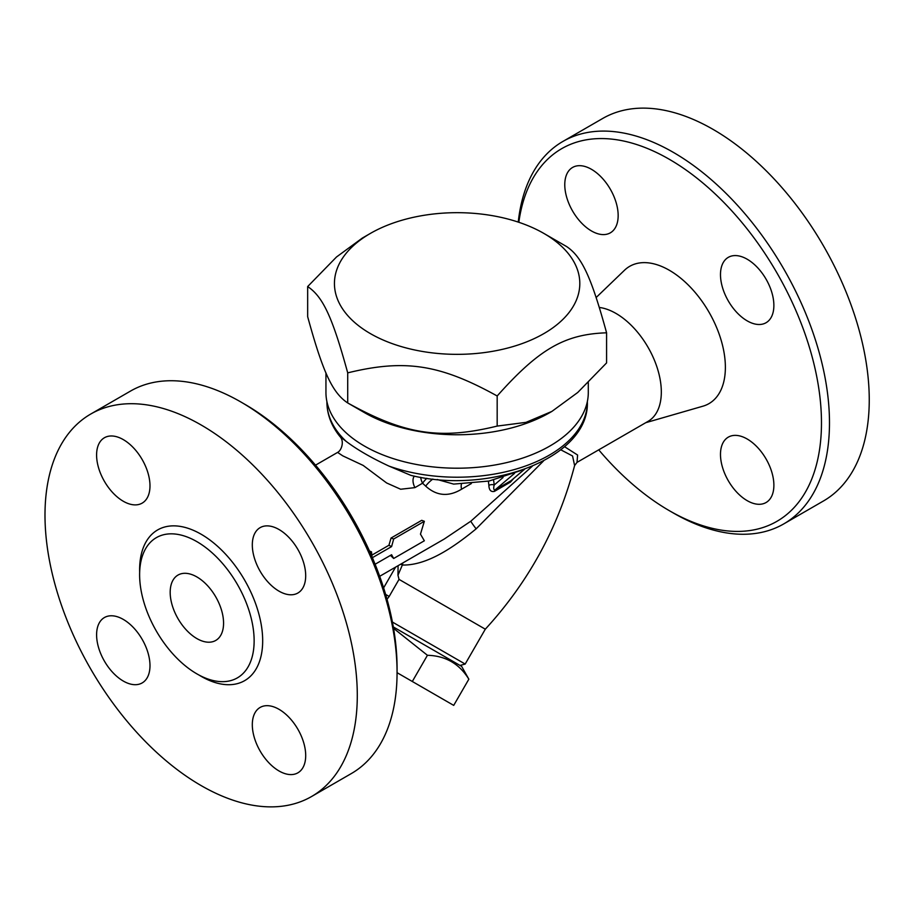 <?xml version="1.0" encoding="UTF-8"?>
<svg xmlns="http://www.w3.org/2000/svg" width="915" height="915" viewBox="0 0 915 915"><rect width="100%" height="100%" fill="white"/><g stroke="black" fill="none" stroke-linecap="round" stroke-linejoin="round"><path stroke-width="1.37" d="M518.828 222.299A215.162 124.223 60 0 1 684.26 168.772A215.162 124.223 60 0 1 821.293 431.354A215.162 124.223 60 0 1 669.323 510.673L673.326 512.983A220.824 127.494 -120 0 0 783.743 523.918A220.824 127.494 -120 0 0 783.743 268.918A220.824 127.494 -120 0 0 562.908 141.436A220.824 127.494 -120 0 0 518.245 222.105M673.326 512.983L669.323 510.673A215.162 124.223 60 0 1 598.73 449.848M645.75 422.696L702.96 406.18A79.273 45.773 -120 0 0 708.965 312.106A79.273 45.773 -120 0 0 624.488 270.257L596.157 297.512M591.467 169.309A37.744 21.788 60 0 1 616.127 202.581A37.744 21.788 60 0 1 610.339 232.833A37.744 21.788 60 0 1 591.467 230.957A37.744 21.788 60 0 1 566.808 197.697A37.744 21.788 60 0 1 572.596 167.445A37.744 21.788 60 0 1 591.467 169.309M773.873 305.45A37.744 21.788 60 0 1 766.061 322.732A37.744 21.788 60 0 1 747.178 320.856A37.744 21.788 60 0 1 722.518 287.596A37.744 21.788 60 0 1 728.306 257.344A37.744 21.788 60 0 1 757.391 267.454A37.744 21.788 60 0 1 773.873 305.45M747.178 500.654A37.744 21.788 60 0 1 722.518 467.393A37.744 21.788 60 0 1 728.306 437.141A37.744 21.788 60 0 1 766.061 458.941A37.744 21.788 60 0 1 766.061 502.529A37.744 21.788 60 0 1 747.178 500.654M783.743 523.918L823.511 500.951A220.824 127.494 -120 0 0 823.511 245.952A220.824 127.494 -120 0 0 602.676 118.481L562.919 141.436M196.874 638.579A37.744 21.788 60 0 1 172.214 605.307A37.744 21.788 60 0 1 178.002 575.066A37.744 21.788 60 0 1 215.746 596.855A37.744 21.788 60 0 1 215.746 640.443A37.744 21.788 60 0 1 196.874 638.579M397.064 672.479L397.064 667.858A215.162 124.223 -120 0 0 244.923 404.339L240.919 402.017A220.824 127.494 60 0 1 397.064 672.479A220.824 127.494 60 0 1 351.326 773.564L311.558 796.53A220.824 127.494 60 0 1 201.151 785.596A220.824 127.494 60 0 1 56.879 590.999A220.824 127.494 60 0 1 90.734 414.049A220.824 127.494 60 0 1 311.558 541.543A220.824 127.494 60 0 1 311.558 796.53M90.734 414.049L130.502 391.082A220.824 127.494 60 0 1 240.919 402.017M196.874 673.863A80.966 46.745 -120 0 0 237.362 677.878A80.966 46.745 -120 0 0 237.362 584.376A80.966 46.745 -120 0 0 156.385 537.631A80.966 46.745 -120 0 0 143.975 602.516A80.966 46.745 -120 0 0 196.874 673.863M123.296 681.057A37.744 21.788 -120 0 0 142.168 682.933A37.744 21.788 -120 0 0 142.168 639.345A37.744 21.788 -120 0 0 104.413 617.545A37.744 21.788 -120 0 0 96.601 634.827A37.744 21.788 -120 0 0 123.296 681.057M279.006 770.956A37.744 21.788 -120 0 0 297.878 772.832A37.744 21.788 -120 0 0 297.878 729.244A37.744 21.788 -120 0 0 260.123 707.444A37.744 21.788 -120 0 0 254.347 737.696A37.744 21.788 -120 0 0 279.006 770.956M279.006 591.159A37.744 21.788 -120 0 0 297.878 593.023A37.744 21.788 -120 0 0 305.69 575.752A37.744 21.788 -120 0 0 289.22 537.757A37.744 21.788 -120 0 0 260.123 527.646A37.744 21.788 -120 0 0 254.347 557.898A37.744 21.788 -120 0 0 279.006 591.159M123.296 501.26A37.744 21.788 -120 0 0 142.168 503.124A37.744 21.788 -120 0 0 147.956 472.883A37.744 21.788 -120 0 0 123.296 439.612A37.744 21.788 -120 0 0 104.413 437.747A37.744 21.788 -120 0 0 98.626 468A37.744 21.788 -120 0 0 123.296 501.26M307.657 286.567L307.657 316.67C322.972 372.474 332.397 392.764 347.711 402.955L347.711 372.863C332.397 317.059 322.972 296.757 307.657 286.567L336.514 256.978L362.363 238.049L370.369 233.428A122.679 70.832 0 0 0 370.369 333.598A122.679 70.832 0 0 0 543.876 333.598A122.679 70.832 0 0 0 543.876 233.428A122.679 70.832 0 0 0 370.369 233.428M393.313 626.935L461.652 666.383L468.846 679.193C459.353 663.752 445.548 655.781 427.431 655.289L393.564 628.342M397.064 672.685L453.714 705.385L468.846 679.193M427.431 655.289L412.31 681.481M543.876 233.428L566.545 246.512C581.849 256.703 591.273 277.005 606.588 332.808C564.749 334.158 539.015 349.015 497.177 395.978C440.024 364.33 404.865 358.897 347.711 372.863M551.882 411.418L549.881 412.574A131.177 75.739 180 0 1 364.364 412.574L347.711 402.955C404.865 434.602 440.024 440.046 497.177 426.081L526.022 422.353L551.882 411.418L577.731 392.489L606.588 362.912L606.588 332.808M497.177 426.081L497.177 395.978M588.299 382.596L588.299 392.466A131.177 75.739 180 0 1 507.322 462.441A131.177 75.739 180 0 1 364.364 446.017A131.177 75.739 180 0 1 325.946 392.466L325.946 372.863M375.104 564.258L391.597 554.73L393.679 558.482L424.343 540.776L420.465 534.143L424.343 521.298L393.679 539.004L391.597 546.587L372.108 557.841L371.49 551.825L370.484 553.301M390.453 555.394L393.679 558.482M369.5 551.082L371.49 551.825M371.879 555.119L388.932 545.271L391.597 546.587M388.932 545.271L391.048 538.031L393.679 539.004M391.048 538.031L421.724 520.326L424.343 521.298M453.714 484.115L437.21 479.494M488.358 481.164A64.176 37.046 60 0 1 488.873 485.373A3.774 1.921 174.7 0 1 494.192 485.019A67.95 39.231 -120 0 0 493.574 480.055M488.873 485.373C489.09 490.131 490.932 492.133 494.409 491.378A3.774 2.185 60 0 1 495.004 489.96C493.631 489.994 493.357 488.347 494.192 485.019L503.056 477.504M524.627 469.212L511.016 480.707L495.004 489.96L514.573 473.352M494.409 491.378L510.433 482.125L513.578 478.591M532.278 466.238L470.825 521.207L444.313 539.004L379.691 576.301M599.348 307.463A64.176 37.046 -120 0 1 653.905 359.012A64.176 37.046 -120 0 1 648.026 421.38L577.022 462.372L577.594 455.029L564.521 446.692M426.836 478.282A11.323 3.008 -45 0 0 422.57 483.212L425.692 486.128C436.615 496.022 448.567 497.039 461.549 489.216L471.374 483.543M315.526 465.152L337.589 452.41L342.793 455.864L363.163 465.415L386.633 482.971L400.656 489.239L414.93 487.626L422.57 483.212A11.323 6.542 60 0 1 420.717 477.321M398.082 565.687L397.968 575.203L402.348 565.035C427.362 565.63 454.149 546.85 476.132 528.847L543.544 460.908M560.769 449.803L572.561 455.979L574.609 465.552C558.367 527.486 528.607 582.02 485.305 629.188L399.031 579.378L397.968 575.203M460.016 665.434L465.175 664.061L392.409 622.051M387.022 599.279L389.172 596.466L385.627 594.418M400.633 564.212A3.774 0.572 -156.3 0 1 402.348 565.035L402.897 562.908M414.369 476.132A11.323 6.542 -120 0 0 414.93 487.626M587.361 401.536L587.361 402.017C589.397 457.843 490.268 494.946 410.858 475.365L388.966 466.09C371.341 457.866 357.067 449.62 346.156 441.373L339.854 436.432C331.344 425.818 327.021 414.346 326.895 402.017A130.227 75.19 180 0 0 346.156 441.373M461.423 484.092A11.323 6.542 -120 0 0 461.549 489.216M432.875 479.048A11.323 3.534 -42.9 0 0 425.692 486.128M198.967 675.03A87.005 50.234 -120 0 0 201.151 676.334A87.005 50.234 -120 0 0 262.674 639.974A87.005 50.234 -120 0 0 199.699 533.422A87.005 50.234 -120 0 0 139.663 572.298M510.433 482.125A3.774 2.185 60 0 1 511.016 480.707L524.512 469.258M389.172 596.466L399.031 579.378M395.6 567.117L383.614 587.876M470.825 521.207A11.323 0.663 -128 0 0 476.132 528.847M587.361 402.017A130.227 75.19 180 0 1 520.704 467.645A130.227 75.19 180 0 1 388.966 466.09M364.364 412.574L347.711 402.955M453.634 484.104L489.102 481.027L520.715 470.573M485.305 629.188L465.175 664.061M337.578 452.422C341.581 450.466 344.623 441.133 339.865 436.455M577.022 462.372L574.609 465.552"/></g></svg>
